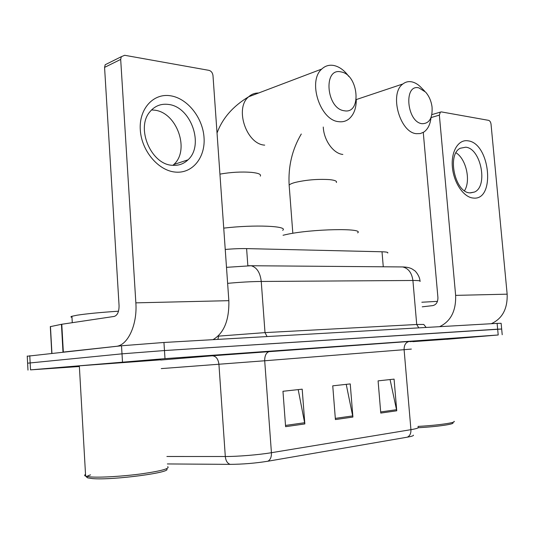 <?xml version="1.0" encoding="UTF-8"?>
<svg xmlns="http://www.w3.org/2000/svg" width="534" height="534" viewBox="0 0 534 534"><rect width="100%" height="100%" fill="white"/><g stroke="black" fill="none" stroke-linecap="round" stroke-linejoin="round"><path stroke-width="0.8" d="M225.241 249.465C233.204 248.771 240.327 248.484 246.608 248.604L382.01 251.774C386.496 251.908 388.398 252.322 387.724 253.029M501.666 328.977L501.132 323.304L497.114 323.384L163.951 342.474L121.512 345.772L27.241 356.231M501.673 329.024L164.472 350.551L121.999 353.842L27.608 363.193L121.999 353.842L164.472 350.551L497.655 329.178L501.673 329.024L502.207 334.725M446.704 339.237L412.862 341.64L446.704 339.237M160.694 359.829L76.576 366.037L160.694 359.829M413.416 435.157C413.71 435.731 411.674 436.405 407.309 437.172L267.834 461.236C255.292 463.232 242.743 464.273 230.174 464.36L167.376 463.946M446.711 339.31L498.202 334.985L164.993 358.641L30.525 369.868L79.366 366.511M380.769 413.076L378.092 380.869L394.079 379.12L396.749 410.793L380.769 413.076M285.603 426.679L282.967 391.275L302.191 389.173L304.847 423.929L285.603 426.679M335.412 419.564L332.749 385.828L350.237 383.913L352.907 417.061L335.412 419.564M346.226 384.353L352.907 417.061M298.199 389.606L304.847 423.929M390.067 379.554L396.749 410.793M467.897 140.816C490.245 142.978 495.772 201.084 473.197 198.041C463.699 197.38 453.74 182.855 452.391 167.182C450.896 151.496 458.372 139.2 467.897 140.816M469.967 192.867L474.492 192.04C488.336 186.379 480.947 148.365 465.748 147.197L460.268 148.238C446.704 154.58 455.048 192.787 469.967 192.867M455.996 152.791C466.135 158.838 471.035 180.799 464.493 190.725M491.287 323.717C502.34 318.658 507.627 308.812 507.153 294.174L491.033 124.175C490.713 122.059 489.898 120.791 488.603 120.35L441.391 111.906L440.356 112.113L439.362 115.137L431.025 117.587M439.582 326.681C450.763 321.348 456.116 310.915 455.635 295.375L439.362 115.137M423.268 132.432L437.92 297.531C437.96 302.07 436.251 304.767 432.794 305.615L422.234 306.823M437.466 301.356L421.833 302.231M446.698 339.197L412.969 341.647M454.074 421.306C456.63 422.621 437.72 425.351 418.022 426.406M452.799 422.808C455.222 424.103 437.066 426.733 418.242 427.727M418.87 87.87C403.41 83.805 406.748 122.126 422.047 123.701C429.323 123.674 432.66 118.114 432.053 107.02C431.245 101.073 429.089 96.093 425.591 92.082L418.87 87.87M431.031 117.513C430.291 124.295 427.941 129.121 423.983 131.985L420.385 133.56L416.4 133.68C399.759 132.572 389.019 93.33 402.923 83.951C405.56 81.909 408.53 81.208 411.834 81.862C415.265 82.61 418.516 84.652 421.58 87.99L424.637 91.107M357.646 232.857C364.762 227.851 311.135 228.912 286.304 234.513L283.047 235.26M341.072 71.923C322.903 67.217 326.234 108.816 344.256 110.758C362.005 114.436 358.668 74.593 341.072 71.923M356.265 99.317C356.345 108.082 353.949 114.59 349.062 118.848C346.032 121.271 342.541 122.206 338.583 121.652C320.14 120.297 307.437 81.088 321.768 69.046C325.246 65.795 329.331 64.621 334.017 65.528C339.537 66.797 344.437 70.421 348.729 76.402M282.68 230.334C288.827 226.002 254.498 224.447 223.739 228.131M170.5 95.78C187.501 98.303 202.773 117.74 204.035 137.518C205.537 157.323 192.654 173.65 175.579 172.108C158.531 170.88 141.497 150.982 140.295 129.909C138.833 108.802 153.478 92.949 170.5 95.78M172.435 165.3C178.516 165.76 183.709 163.945 188.001 159.84C204.489 145.361 191.018 106.646 168.397 104.43C161.014 103.503 154.887 105.906 150.027 111.639C135.422 127.813 151.102 164.699 172.435 165.3M151.543 109.944L154.399 110.151C176.881 112.213 190.211 150.228 173.777 164.532L172.896 165.333M63.339 352.073L116.038 346.359C127.673 345.685 137.492 324.819 135.856 302.851L120.684 59.414L104.571 67.397L119.062 305.588C119.095 311.716 117.487 315.327 114.229 316.422L61.784 324.258L63.339 352.073L62.992 352.113L61.443 324.318L61.784 324.258M213.006 339.664C224.006 333.169 229.293 320.173 228.846 300.675L212.986 75.554C212.572 72.764 211.237 71.029 208.974 70.355L124.662 55.282L121.318 56.697L120.684 59.414M104.571 67.397L105.205 64.734L108.122 63.279M50.316 326.641L61.443 324.318M166.321 468.845C174.464 472.136 112.794 480.473 92.442 478.584L87.796 477.877C85.667 477.116 86.588 476.114 90.56 474.866M167.709 466.656C170.132 468.545 161.548 470.921 141.977 473.785C123.521 476.301 100.752 477.696 90.68 476.942L85.627 476.148C84.372 475.674 84.339 475.093 85.527 474.392M160.687 359.776L79.332 365.837C78.124 365.964 78.124 365.997 79.339 365.944M118.508 311.202C100.525 312.397 86.768 313.725 77.243 315.173L71.916 316.275C70.581 316.722 70.601 317.069 71.977 317.323M383.272 266.786L382.01 251.774M247.843 265.718L246.608 248.604M497.114 323.384L498.202 334.985M29.777 355.711L30.525 369.868M121.512 345.772L122.493 361.918M163.951 342.474L164.993 358.641M420.018 281.418C420.899 280.777 418.529 280.47 412.909 280.483L416.72 324.492L423.776 324.438L426.125 327.449M218.526 335.692L218.56 336.126L265.004 332.615L416.72 324.492L418.796 327.869M218.032 336.173L218.56 336.126L217.885 339.384M400.066 266.92L402.703 266.94C408.437 268.348 411.834 272.861 412.909 280.483L261.246 281.458L265.004 332.615L267.067 336.567M248.57 265.712L251.167 265.738C256.827 267.36 260.192 272.6 261.246 281.458C251.267 281.558 240.06 282.192 227.624 283.347M267.834 461.236C270.371 459.881 271.572 457.037 271.426 452.705L410.926 429.67C411.073 433.434 409.872 435.938 407.309 437.172M230.174 464.36C227.404 463.445 225.782 460.829 225.308 456.51C237.85 456.557 258.91 454.814 271.426 452.705L264.697 360.77L161.255 368.607M411.367 349.076L404.098 349.69L410.926 429.67C416.734 428.682 419.123 427.861 418.089 427.2M166.895 456.497L225.308 456.51L218.927 364.301C218.199 358.915 215.99 356.078 212.305 355.791L409.318 341.46C421.319 340.619 421.533 340.692 409.965 341.667M160.707 360.023L212.305 355.791M409.318 341.46C405.787 342.221 404.044 344.971 404.098 349.69L264.697 360.77C264.644 355.35 266.373 352.22 269.877 351.379M335.319 418.376L352.74 415.906M380.675 411.948L396.582 409.691M285.51 425.438L304.68 422.721M455.635 295.375L507.153 294.174M289.241 186.326L289.148 185.151C289.828 184.243 291.851 183.336 295.229 182.421C306.396 179.845 317.803 178.91 329.458 179.611C334.838 180.165 337.148 181.126 336.38 182.508M323.264 127.032C323.824 140.375 333.463 153.665 342.848 154.446M219.935 174.131C230.728 172.202 241.234 171.608 251.447 172.362C258.443 173.096 261.393 174.351 260.305 176.127M258.616 93.003C254.831 92.943 251.507 94.204 248.644 96.787C234.333 108.309 246.428 144.267 264.697 145.135M135.856 302.851L228.846 300.675M50.456 326.521L51.925 353.308M27.234 356.031L27.975 370.109M226.496 267.334L251.167 265.738L402.703 266.94C406.708 267.033 409.852 267.721 412.148 268.996L414.678 270.691C414.544 270.191 419.704 275.484 419.991 280.944M474.492 192.04L470.461 192.901M431.846 114.636L440.356 112.113M356.271 99.564L402.923 83.951M292.832 233.298L289.148 185.151C288.086 166.535 292.131 149.487 301.289 134.007M217.038 133.013C222.464 118.254 232.998 106.179 248.644 96.787L321.768 69.046M188.001 159.84L173.777 164.532M105.205 64.734L121.318 56.697M50.309 326.554L51.778 353.328M87.796 477.877L85.834 476.215M79.332 365.837L85.627 476.148M71.916 316.275L72.277 322.69"/></g></svg>
